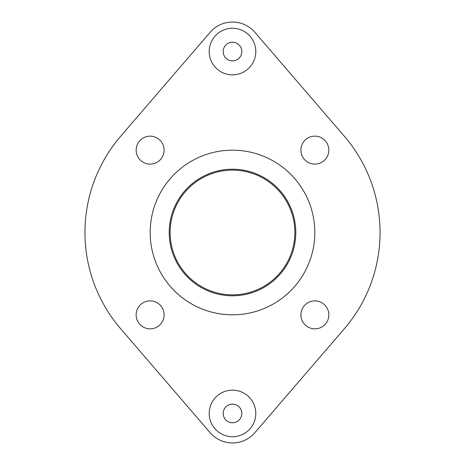 <?xml version="1.0" encoding="UTF-8"?>
<svg xmlns="http://www.w3.org/2000/svg" width="465" height="465" viewBox="0 0 465 465"><rect width="100%" height="100%" fill="white"/><g stroke="black" fill="none" stroke-linecap="round" stroke-linejoin="round"><path stroke-width="0.7" d="M170.138 232.5A62.362 62.362 0 0 0 232.5 294.862A62.362 62.362 0 0 0 294.862 232.5A62.362 62.362 0 0 0 232.5 170.138A62.362 62.362 0 0 0 170.138 232.5M223.183 413.443A9.317 9.317 0 0 1 232.5 404.126A9.317 9.317 0 0 1 241.817 413.443A9.317 9.317 0 0 1 232.5 422.761A9.317 9.317 0 0 1 223.183 413.443M255.797 413.443A23.297 23.297 0 0 0 232.5 390.147A23.297 23.297 0 0 0 209.204 413.443A23.297 23.297 0 0 0 232.5 436.74A23.297 23.297 0 0 0 255.797 413.443M223.183 51.557A9.317 9.317 0 0 1 232.5 42.239A9.317 9.317 0 0 1 241.817 51.557A9.317 9.317 0 0 1 232.5 60.874A9.317 9.317 0 0 1 223.183 51.557M255.797 51.557A23.297 23.297 0 0 0 232.5 28.26A23.297 23.297 0 0 0 209.204 51.557A23.297 23.297 0 0 0 232.5 74.853A23.297 23.297 0 0 0 255.797 51.557M314.817 232.5A82.317 82.317 0 0 0 232.5 150.183A82.317 82.317 0 0 0 150.183 232.5A82.317 82.317 0 0 0 232.5 314.817A82.317 82.317 0 0 0 314.817 232.5M136.152 150.131A13.979 13.979 0 0 0 150.131 164.11A13.979 13.979 0 0 0 164.11 150.131A13.979 13.979 0 0 0 150.131 136.152A13.979 13.979 0 0 0 136.152 150.131M169.208 232.5A63.292 63.292 0 0 0 232.5 295.792A63.292 63.292 0 0 0 295.792 232.5A63.292 63.292 0 0 0 232.5 169.208A63.292 63.292 0 0 0 169.208 232.5M344.333 328.755A147.55 147.55 0 0 0 344.333 136.245L254.867 32.306A29.51 29.51 0 0 0 210.133 32.306L120.668 136.245A147.55 147.55 0 0 0 120.668 328.755L210.133 432.694A29.51 29.51 0 0 0 254.867 432.694L344.333 328.755L254.867 432.694M314.869 136.152A13.979 13.979 0 0 0 300.89 150.131A13.979 13.979 0 0 0 314.869 164.11A13.979 13.979 0 0 0 328.848 150.131A13.979 13.979 0 0 0 314.869 136.152M328.848 314.869A13.979 13.979 0 0 0 314.869 300.89A13.979 13.979 0 0 0 300.89 314.869A13.979 13.979 0 0 0 314.869 328.848A13.979 13.979 0 0 0 328.848 314.869M150.131 328.848A13.979 13.979 0 0 0 164.11 314.869A13.979 13.979 0 0 0 150.131 300.89A13.979 13.979 0 0 0 136.152 314.869A13.979 13.979 0 0 0 150.131 328.848M344.333 136.245L254.867 32.306M210.133 32.306L120.668 136.245M120.668 328.755L210.133 432.694"/></g></svg>
